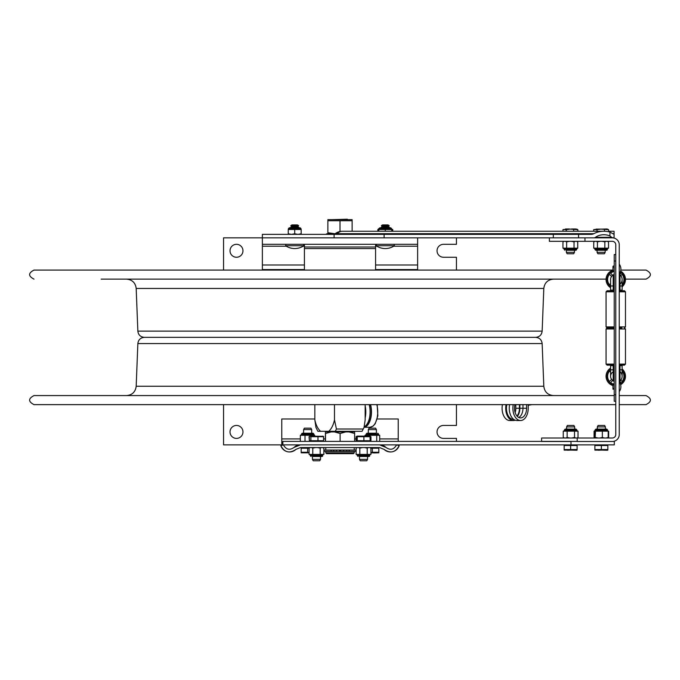 <?xml version="1.0" encoding="UTF-8"?>
<svg xmlns="http://www.w3.org/2000/svg" width="680" height="680" viewBox="0 0 680 680"><rect width="100%" height="100%" fill="white"/><g stroke="black" fill="none" stroke-linecap="round" stroke-linejoin="round"><path stroke-width="1.02" d="M456.45 441.379L456.45 438.396L443.513 438.396A6.468 6.468 0 0 1 437.036 431.919A6.468 6.468 0 0 1 443.513 425.45L456.45 425.45L456.45 404.634M282.854 442.153L281.775 442.153L281.775 444.864L223.55 444.864L223.55 404.634M223.55 270.079L223.55 237.838L262.37 237.838L262.37 270.079M456.45 237.838L456.45 244.315L443.513 244.315A6.468 6.468 0 0 0 437.036 250.784A6.468 6.468 0 0 0 443.513 257.252L456.45 257.252L456.45 270.079M242.964 250.784A6.468 6.468 0 0 1 233.257 256.385A6.468 6.468 0 0 1 233.257 245.182A6.468 6.468 0 0 1 242.964 250.784M242.964 431.919A6.468 6.468 0 0 1 233.257 437.529A6.468 6.468 0 0 1 233.257 426.317A6.468 6.468 0 0 1 242.964 431.919M262.37 244.315L417.63 244.315L417.63 237.838L417.63 270.079M417.63 237.838L417.63 241.629M262.37 237.838L384.106 237.838L262.37 237.838L262.37 234.362L591.064 234.362A4.573 3.239 0 0 0 593.869 233.682A16.269 11.5 180 0 1 603.857 231.259A16.269 11.5 180 0 1 609.935 232.093L614.074 234.362L614.074 231.259L614.074 233.682L612.748 233.682M304.419 270.079L304.419 247.019L375.581 247.019L375.581 270.079M375.581 244.315L375.581 247.019M304.419 244.315L304.419 247.019M281.775 444.864L282.854 444.864L282.854 441.379L577.201 441.379M281.775 442.153L281.775 418.982L314.832 418.982M377.213 418.982L398.225 418.982L398.225 441.379M347.752 219.649L347.31 219.215L332.248 219.649M335.121 233.758L327.87 232.722L327.87 233.801L335.053 233.809L326.638 233.809L326.12 234.32L333.736 234.32M352.129 219.649L327.87 219.649L327.87 220.736L352.129 220.736L352.129 219.649L352.129 231.259M340 220.736L340 231.489M327.87 220.736L327.87 232.722M614.074 234.362L614.074 237.838L612.229 237.694L609.935 235.969A11.356 8.032 0 0 0 603.857 234.727A11.356 8.032 0 0 0 595.476 237.337A2.193 1.556 0 0 1 593.861 237.838L612.289 237.838A6.961 6.961 0 0 1 619.25 244.8L619.25 434.537A6.961 6.961 0 0 1 612.289 441.498L577.201 441.498L577.201 438.013L541.62 438.013L541.62 441.379M335.223 233.682A11.5 11.5 0 0 1 342.286 231.259A11.5 8.134 90 0 0 337.297 233.682L333.243 234.362M384.106 234.362L384.106 237.838L593.861 237.838M303.407 244.315L303.85 245.726L285.575 245.726A16.175 16.175 0 0 0 303.85 245.726A0.773 0.773 0 0 0 304.104 244.74M376.15 245.726A0.773 0.773 0 0 1 376.592 244.315L376.15 245.726A16.175 16.175 0 0 0 394.425 245.726L376.15 245.726M387.991 224.901L382.585 224.901L381.344 225.624L389.232 225.624L387.991 224.901M388.017 227.792L389.232 227.06L387.991 226.338L382.585 226.338L381.344 225.624M387.991 226.338L389.232 225.624M389.232 227.06L381.344 227.06L382.585 226.338M387.991 227.775L382.585 227.775L381.344 227.06M297.415 224.901L292.009 224.901L290.768 225.624L298.656 225.624L297.415 224.901M297.44 227.792L298.656 227.06L297.415 226.338L292.009 226.338L290.768 225.624M297.415 226.338L298.656 225.624M298.656 227.06L290.768 227.06L292.009 226.338M297.415 227.775L292.009 227.775L290.768 227.06M378.82 229.296L379.075 228.718L391.501 228.718L390.719 227.792L379.856 227.792L379.075 228.565L391.501 228.565L390.719 227.792L389.3 227.792M377.842 231.259L377.842 229.5L379.856 227.792M378.82 231.259L378.82 229.5L391.756 229.5L391.756 231.259L391.756 229.5M385.288 229.5L385.288 231.259M391.756 229.466L392.734 229.5L392.734 231.259M378.309 229.5L378.82 229.415M288.243 229.296L288.499 228.718L300.925 228.718L300.144 227.792L289.28 227.792L288.499 228.565L300.925 228.565L300.144 227.792L298.724 227.792M288.499 228.718L289.28 227.792M288.243 234.362L288.243 229.5L301.18 229.5L301.18 234.362L301.18 233.784L297.959 234.362M294.712 229.5L294.712 233.784L297.933 234.362M291.49 234.362L294.712 233.784M301.18 229.5L301.18 234.362M288.243 233.784L291.465 234.362M294.041 447.44L300.416 444.864L379.584 444.864L385.959 447.44C390.363 450.508 393.907 449.65 396.593 444.864L399.151 445.731C395.42 452.498 390.397 453.721 384.081 449.387L379.584 447.567L300.416 447.567L295.919 449.387C289.603 453.721 284.58 452.498 280.849 445.731L283.407 444.864C286.093 449.65 289.637 450.508 294.041 447.44A9.18 9.18 0 0 1 300.416 444.864M379.584 444.864A9.18 9.18 0 0 1 385.959 447.44M295.919 449.387A9.18 9.18 0 0 1 280.849 445.731M399.151 445.731A9.18 9.18 0 0 1 384.081 449.387M613.556 441.379L614.303 441.379L614.303 444.864L282.854 444.864M570.996 444.864L570.996 441.379M620.024 371.577A6.341 6.341 0 0 1 620.024 380.995A2.329 2.329 0 0 0 619.352 382.05A2.329 2.329 0 0 1 620.024 380.995A6.341 6.341 0 0 0 622.115 376.286L622.115 369.818L620.024 369.818L620.024 365.678L619.25 365.678M619.25 290.113L622.115 290.113L622.115 279.505A6.341 6.341 0 0 0 620.024 274.797A2.329 2.329 0 0 1 619.352 273.743A2.329 2.329 0 0 0 620.024 274.797A6.341 6.341 0 0 1 620.024 284.214M549.38 237.838L549.38 241.324L612.289 241.324A3.476 3.476 0 0 1 615.774 244.8L615.774 434.537A3.476 3.476 0 0 1 612.289 438.013L577.201 438.013M541.62 441.498L570.996 441.498M620.024 365.678L622.115 365.678L622.115 369.818M613.59 267.265A0.637 0.637 0 0 1 612.952 266.628A0.637 0.637 0 0 1 613.59 265.999A0.637 0.637 0 0 1 614.227 266.628A0.637 0.637 0 0 0 613.59 265.999A0.637 0.637 0 0 0 612.952 266.628A0.637 0.637 0 0 0 613.59 267.265M613.59 385.007A0.637 0.637 0 0 1 612.952 384.37A0.637 0.637 0 0 1 613.59 383.741A0.637 0.637 0 0 1 614.227 384.37M621.902 327.947L619.25 327.947L621.902 327.947M614.227 326.91L606.067 326.91L607.104 327.947L614.227 327.947L607.104 327.947L606.067 328.984L614.227 328.984M619.25 328.984L625.472 328.984L624.444 327.947L625.472 326.91L619.25 326.91M614.227 365.135L607.104 365.135L606.067 364.098L614.227 364.098M619.25 364.098L625.472 364.098L625.472 328.984M619.25 365.135L624.444 365.135L625.472 364.098M610.597 283.585L609.484 284.69L610.597 283.585M620.959 273.216A8.152 8.152 0 0 0 620.058 272.57A8.152 8.152 0 0 1 620.959 273.216L619.718 274.465L620.959 273.216M613.088 271.804A8.152 8.152 0 0 0 610.581 273.216L612.697 275.332L610.581 273.216A8.152 8.152 0 0 1 613.088 271.804M611.592 276.428L609.484 274.32L611.592 276.428A5.185 5.185 0 0 0 610.597 279.871M622.115 285.422A8.67 8.67 0 0 0 620.27 272.094M612.952 271.303A8.67 8.67 0 0 0 610.597 286.458M613.351 274.916A5.185 5.185 0 0 0 612.697 275.332M620.772 275.604L622.056 274.32L620.772 275.604M622.115 284.631A8.152 8.152 0 0 0 622.056 274.32A8.152 8.152 0 0 1 622.115 284.631M609.484 274.32A8.152 8.152 0 0 0 609.484 284.69M622.115 286.85A9.707 9.707 0 0 0 620.611 271.091M612.952 270.215L612.952 266.628L612.952 270.215A9.707 9.707 0 0 0 610.597 287.716M614.227 291.797L606.067 291.797L606.067 326.91M619.25 290.76L624.444 290.76L625.472 291.797L619.25 291.797M614.227 290.76L607.104 290.76L606.067 291.797M610.597 375.921A5.185 5.185 0 0 0 611.592 379.363L609.484 381.471L611.592 379.363M610.597 372.207L609.484 371.101L610.597 372.207M609.484 371.101A8.152 8.152 0 0 0 609.484 381.471A8.152 8.152 0 0 1 609.484 371.101M612.697 380.46L610.581 382.576A8.152 8.152 0 0 0 613.088 383.988A8.152 8.152 0 0 1 610.581 382.576L612.697 380.46A5.185 5.185 0 0 0 613.351 380.876M620.058 383.223A8.152 8.152 0 0 0 620.959 382.576L619.718 381.327L620.959 382.576A8.152 8.152 0 0 1 620.058 383.223M622.056 381.471L620.772 380.188L622.056 381.471A8.152 8.152 0 0 0 622.115 371.161A8.152 8.152 0 0 1 622.056 381.471M610.597 369.333A8.67 8.67 0 0 0 614.227 384.812M620.27 383.699A8.67 8.67 0 0 0 622.115 370.37M610.597 368.075A9.707 9.707 0 0 0 612.952 385.577L612.952 389.164L614.227 389.164L612.952 389.164L613.59 388.526M620.611 384.701A9.707 9.707 0 0 0 622.115 368.942M612.535 290.113L612.535 290.76M612.535 365.135L612.535 365.678M614.227 285.974L613.19 285.974L613.19 290.113L610.597 290.113L610.597 285.974L613.19 285.974L613.19 275.017A5.176 5.176 0 0 0 610.597 279.505A5.176 5.176 0 0 1 613.19 275.017A2.074 2.074 0 0 0 614.227 273.224M613.19 290.113L614.227 290.113M614.227 382.568A2.074 2.074 0 0 0 613.19 380.774A5.176 5.176 0 0 1 610.597 376.286L610.597 369.818L613.19 369.818L613.19 380.774A5.176 5.176 0 0 1 612.535 372.249M615.774 254.532L614.227 254.532L614.227 401.26L615.774 401.26M614.227 261.001L615.774 261.001L615.774 394.791L614.227 394.791M614.227 369.818L613.19 369.818L613.19 365.678L610.597 365.678L610.597 369.818M303.611 433.228L303.611 429.599L311.695 429.599L311.695 433.228M303.611 429.599L304.385 428.162L310.922 428.162L311.695 429.599M309.085 448.213L307.657 448.213L307.657 452.242L309.085 452.633M307.657 448.213L301.18 448.213L301.18 452.242L307.657 452.242M304.793 452.82L307.122 452.82M309.085 452.82L301.18 452.82L301.18 452.242M368.305 429.599L376.388 429.599L376.388 433.228L366.911 433.228L368.305 433.228L368.305 429.599L369.078 428.162L375.615 428.162L376.388 429.599M378.165 447.567L378.165 448.213M378.82 452.242L378.82 448.213L372.342 448.213L372.342 452.242L378.82 452.242L378.82 452.82L370.914 452.82M372.342 448.213L370.914 448.213M370.914 452.633L372.342 452.242M367.557 459.348L359.482 459.348L359.482 456.492L368.959 456.492L367.565 456.492L368.959 456.492L367.565 456.492L367.565 459.348L366.784 460.785L360.255 460.785L359.482 459.348M357.238 440.733L363.885 440.733L363.885 436.704L357.238 436.704L357.059 436.127L356.099 436.704L356.099 440.733L357.238 440.733L357.238 436.704M356.881 440.733L356.881 436.704M363.885 440.733L370.166 440.733L369.997 436.127L370.166 436.704L363.885 436.704M370.166 440.733L370.949 440.733L370.949 436.704L369.997 436.127L357.059 436.127M309.587 436.45L309.034 436.704L309.392 440.733L309.392 436.704L310.139 436.127L309.392 436.704M309.392 440.733L317.976 440.733L317.976 436.704L310.887 436.704L310.012 436.127L323.247 436.331M310.887 440.733L310.887 436.704M317.976 440.733L323.561 440.733L323.561 436.704L317.976 436.704M322.813 436.127L323.561 436.704M320.442 459.348L312.435 459.348L312.435 456.492L321.912 456.492L320.518 456.492L321.912 456.492L320.518 456.492L320.518 459.348L319.745 460.785L313.216 460.785L312.435 459.348M357.595 436.127L356.099 436.704M370.949 436.704L370.099 436.356M309.034 436.704L310.012 436.127M323.561 440.733L323.637 436.526M605.183 250.249L605.183 252.331L597.091 252.331L597.091 250.249L595.706 250.249L606.568 250.249A0.773 0.773 -90 0 0 607.351 249.475L607.351 248.956A0.773 0.773 -90 0 1 608.124 248.183L607.351 248.956L608.124 248.183M605.183 252.331L604.401 253.768L597.873 253.768L597.091 252.331M597.031 231.259L597.031 229.687L593.895 229.551L600.763 229.109L597.031 229.687M593.674 231.259L593.674 229.687M608.6 231.752L608.6 229.687L600.924 229.109M604.494 231.268L604.494 229.687M600.763 229.109L607.606 229.109L608.6 229.687M599.99 229.109L596.096 229.109M601.188 229.109L600.346 229.109M574.456 252.331L566.363 252.331L566.363 250.249L575.781 250.249L574.456 250.249L574.456 252.331L573.673 253.768L567.145 253.768L566.363 252.331M566.236 231.259L566.236 229.687L563.202 229.534L569.967 229.109L566.236 229.687M562.955 231.259L562.955 229.687M577.864 231.259L577.864 229.687L569.967 229.109L576.878 229.109L577.864 229.687M573.699 231.259L573.699 229.687M597.321 426.896L605.404 426.896L605.404 429.089L606.798 429.089L595.927 429.089L597.321 429.089L597.321 426.896L598.094 425.45L604.63 425.45L605.404 426.896L604.63 425.45M607.181 444.864L607.181 445.51M594.889 445.51L594.889 449.539L594.889 445.51L601.358 445.51L601.358 449.539L607.835 449.539L607.835 450.117L594.889 450.117L594.889 449.539L601.358 449.539M607.835 449.539L607.835 445.51L601.358 445.51M600.601 450.117L598.383 450.245M594.889 449.539L594.889 450.117M566.593 426.896L574.677 426.896L574.677 429.089L576.071 429.089L565.199 429.089L566.593 429.089L566.593 426.896L567.366 425.45L573.894 425.45L574.677 426.896L573.894 425.45M576.453 444.864L576.453 445.51M564.162 445.51L564.162 449.539L564.162 445.51L570.63 445.51L570.63 449.539L577.099 449.539L577.099 450.117L564.162 450.117L564.162 449.539L570.63 449.539M577.099 449.539L577.099 445.51L570.63 445.51M569.874 450.117L567.656 450.245M564.162 449.539L564.162 450.117M369.376 441.379L369.376 440.733M369.376 436.127L369.376 435.293L364.999 435.293L364.999 436.127M376.728 441.379L376.728 435.293L369.376 435.293M376.728 435.293L379.695 435.293L379.695 441.379M305.014 441.379L305.014 435.293L300.348 435.293L300.348 441.379M312.315 436.127L312.315 435.293L305.014 435.293M312.315 435.293L314.636 435.293L313.863 434.52L301.444 434.52L301.444 434.001L313.863 434.001L313.089 433.228L302.218 433.228L301.444 434.001M314.959 436.127L314.636 435.293M369.733 455.2A0.773 0.773 0 0 1 370.506 454.427A0.773 0.773 0 0 0 369.733 455.2L369.733 455.719A0.773 0.773 0 0 1 368.959 456.492A0.773 0.773 0 0 0 369.733 455.719L357.315 455.719L358.088 456.492L357.315 455.2L369.733 455.2M368.611 447.567L367.217 448.103L367.217 454.427L370.914 454.427L370.914 448.103L369.529 447.567M367.217 448.103L364.438 447.567M362.61 447.567L359.822 448.103L359.822 454.427L367.217 454.427M357.519 447.567L356.125 448.103L356.125 454.427L359.822 454.427M359.822 448.103L358.428 447.567M322.685 455.2A0.773 0.773 0 0 1 323.468 454.427A0.773 0.773 0 0 0 322.685 455.2L322.685 455.719A0.773 0.773 0 0 1 321.912 456.492A0.773 0.773 0 0 0 322.685 455.719L310.267 455.719L311.041 456.492L310.267 455.2L322.685 455.2M321.572 447.567L320.178 448.103L320.178 454.427L323.875 454.427L323.875 448.103L322.481 447.567M320.178 448.103L317.39 447.567M315.562 447.567L312.783 448.103L312.783 454.427L320.178 454.427M310.471 447.567L309.085 448.103L309.085 454.427L312.783 454.427M312.783 448.103L311.389 447.567M564.162 438.013L563.244 437.487L563.244 431.162L567.137 431.162L567.137 437.487L569.917 438.013M563.644 431.162L564.425 430.38L576.844 430.38L577.617 431.162L567.137 431.162M576.708 438.013L578.025 437.487L578.025 431.162L577.592 431.162M565.667 438.013L567.137 437.487M563.244 437.487L564.706 438.013M571.744 438.013L574.524 437.487L574.524 431.162M574.524 437.487L575.841 438.013M577.099 438.013L578.025 437.487M594.541 437.81L594.515 431.162L594.073 431.162L594.073 437.487L594.635 437.708M595.136 438.013L595.51 431.162L594.643 431.162L595.391 431.162M594.643 431.162L595.153 429.862L607.571 429.862L606.798 429.089L607.571 430.38L595.153 430.38L594.898 430.958M608.082 431.162L607.333 431.162M599.777 438.013L602.352 437.487L602.352 431.162L608.209 431.162L608.183 437.81M595.51 431.162L602.352 431.162M595.51 437.487L598.086 438.013M602.352 437.487L604.562 438.013M605.999 438.013L608.209 437.487M595.034 438.013L594.073 437.487M608.651 437.487L607.69 438.013L608.651 437.487L608.651 431.162L607.92 431.052M606.229 241.324L604.835 241.859L604.835 248.183L608.532 248.183L608.532 241.859L607.138 241.324M604.835 241.859L602.046 241.324M600.227 241.324L597.439 241.859L597.439 248.183L604.835 248.183M595.136 241.324L593.742 241.859L593.742 248.183L597.439 248.183M597.439 241.859L596.045 241.324M575.433 241.324L574.039 241.859L574.039 248.183L577.736 248.183L577.736 241.859L576.342 241.324L577.736 241.859M574.039 241.859L571.26 241.324M569.432 241.324L566.644 241.859L566.644 248.183L574.039 248.183M564.34 241.324L562.946 241.859L562.946 248.183L566.644 248.183M563.354 248.183L564.137 248.956L576.555 248.956A0.773 0.773 -90 0 1 577.328 248.183L576.555 249.475A0.773 0.773 -90 0 1 575.781 250.249L576.555 249.475L564.137 249.475L564.91 250.249M566.644 241.859L565.25 241.324M607.231 249.875A0.773 0.773 -90 0 0 607.351 249.475L594.923 249.475L595.706 250.249L597.091 250.249M606.807 250.214A0.773 0.773 -90 0 1 606.688 250.24L607.351 249.475L606.568 250.249M515.159 412.607A9.673 6.052 90 0 0 515.806 408.255L515.806 404.634L514.947 404.634A9.673 6.052 90 0 0 520.557 417.928A9.673 6.052 90 0 0 526.609 408.255L526.609 404.634M518.738 417.486A9.673 6.052 90 0 0 522.971 408.255L522.971 404.634M528.224 404.634L528.224 408.255A12.265 7.667 -90 0 1 520.557 420.521A12.265 7.667 -90 0 1 513.23 404.634M516.97 416.05A9.673 6.052 90 0 0 519.435 408.255L519.435 404.634M515.159 420.189A12.265 7.667 -90 0 1 513.391 420.521A12.265 7.667 -90 0 1 506.065 404.634M513.391 420.521L509.754 420.521A12.265 7.667 -90 0 1 502.427 404.634L377.171 404.634L377.85 415.837L375.216 423.716L373.082 426.122L369.962 427.252A15.36 7.777 90 0 0 377.731 411.893A15.36 7.777 90 0 0 376.813 404.634M506.812 404.634A11.127 6.953 90 0 0 513.391 419.381L513.697 419.381M520.557 420.521L516.919 420.521A12.265 7.667 -90 0 1 509.6 404.634M519.86 404.634L519.86 408.255A10.353 6.468 -90 0 1 517.344 416.449M528.224 405.288L531.233 404.77L528.224 404.77M620.814 270.079L646 270.079C651.84 273.096 651.84 276.114 646 279.131L625.464 279.131M606.075 279.131L101.167 279.131M553.503 279.131L126.497 279.131C132.209 279.659 135.447 282.761 136.187 288.456L543.813 288.456C544.553 282.761 547.791 279.659 553.503 279.131M542.147 343.578L543.813 386.257L136.187 386.257L137.853 343.578L542.147 343.578C541.654 339.779 539.495 337.705 535.687 337.356L144.313 337.356L535.687 337.356C539.495 337.008 541.654 334.934 542.147 331.135L137.853 331.135L136.187 288.456M333.701 451.333L336.762 451.333L336.762 450.041L323.952 450.041L323.952 451.333L333.701 451.333L333.701 450.041M326.596 451.486L336.762 451.333M339.481 451.333L339.481 450.041L340.519 450.041L340.519 451.333L349.223 451.333L349.223 450.041L343.629 450.041L343.629 451.333L353.404 451.486M336.762 450.041L339.481 450.041M340.519 450.041L343.629 450.041M349.223 451.333L356.048 451.333L356.048 450.041L349.223 450.041M317.866 431.298L315.953 427.44L314.832 419.857L314.832 404.634L34 404.634C28.161 401.616 28.161 398.599 34 395.582L614.227 395.582M619.25 395.582L646 395.582C651.84 398.599 651.84 401.616 646 404.634L619.25 404.634M325.457 431.919L331.219 431.919L325.507 433.475L325.431 431.919L325.38 441.379M354.569 431.919L354.62 433.475L348.95 431.919L354.569 431.919M354.62 433.475L354.62 441.379M325.507 433.475L325.507 441.379M348.95 431.919L345.788 431.919L340.119 433.475L340.119 441.379M340.119 433.475L334.407 431.919L345.788 431.919M334.407 431.919L331.219 431.919M354.229 452.88L325.771 452.88L325.771 451.486L354.229 451.486L354.229 452.88L353.455 453.662L326.545 453.662L325.771 452.88M353.421 431.919L352.903 431.409L327.097 431.409L326.578 431.919M370.566 404.634A15.36 7.777 90 0 1 371.484 411.893A15.36 7.777 90 0 1 364.131 427.227M370.269 404.634A14.841 7.514 90 0 1 371.221 411.893A14.841 7.514 90 0 1 364.463 426.657M364.301 426.751A15.36 7.777 -90 0 0 370.099 411.893A15.36 7.777 -90 0 0 369.18 404.634M363.23 429.012A25.874 13.098 90 0 1 362.075 431.298L335.257 431.298A25.874 13.098 -90 0 0 336.421 429.012L363.23 429.012L364.046 427.44L365.168 419.857L365.168 404.634M364.046 427.44L362.075 431.298M314.832 419.857A20.978 10.617 -90 0 0 320.628 431.298L328.686 431.298A20.978 10.617 -90 0 0 334.483 419.857L336.421 429.012M334.483 404.634L334.483 419.857M320.628 431.298L317.925 431.298M335.257 431.298L328.686 431.298M417.63 269.577L375.581 269.577M304.419 269.577L262.37 269.577M262.37 265.004L304.419 265.004M375.581 265.004L417.63 265.004M417.63 246.211L393.686 246.211M376.89 246.211L375.581 246.211M304.419 246.211L303.11 246.211M286.314 246.211L262.37 246.211M375.581 248.574L304.419 248.574M281.775 438.923L300.348 438.923M323.926 438.923L325.38 438.923M354.62 438.923L356.099 438.923M379.695 438.923L398.225 438.923M611.796 237.337L595.476 237.337M335.886 234.362A3.239 2.286 90 0 0 337.297 233.682L593.869 233.682M609.935 235.969L609.935 232.093M334.101 237.838L334.101 234.362M553.325 237.838L553.325 234.362M578.578 237.838L578.578 234.362M620.024 380.995L620.024 369.818L619.25 369.818M584.962 241.324L584.962 237.838M619.352 273.743A2.329 2.329 0 0 0 620.024 274.797A6.341 6.341 0 0 1 622.115 279.505M620.024 290.113L620.024 285.974L622.115 285.974M619.25 285.974L620.024 285.974L620.024 274.797M371.586 452.82L370.914 452.956L371.697 452.956M379.329 435.293L378.556 434.52L366.137 434.52L365.364 435.293M366.137 434.52L366.137 434.001L378.556 434.001L377.782 433.228M564.425 430.38L564.425 429.862L576.844 429.862L576.071 429.089M594.15 248.183L594.923 248.956L607.351 248.956M526.609 408.255L519.86 408.255M515.806 408.255L519.435 408.255M346.732 451.333L346.732 450.041M331.135 450.041L331.135 451.333M365.168 417.936A15.36 7.777 -90 0 0 365.798 411.893A15.36 7.777 -90 0 0 365.168 405.85M342.286 231.259L603.857 231.259M614.074 231.259L608.6 231.259M285.575 245.726L286.017 244.315L285.575 245.726M394.425 245.726L393.983 244.315L394.425 245.726M391.501 228.718L392.275 229.5L391.501 228.718M300.925 228.718L301.18 229.296M613.59 270.784L612.952 271.422L614.227 271.422M612.952 266.628L612.952 271.422L612.952 266.628M619.25 273.878A8.032 8.032 0 0 0 619.25 264.172M612.952 384.37L612.952 389.164L612.952 384.37M619.25 391.62A8.032 8.032 0 0 0 619.25 381.913M612.952 385.577L612.952 389.164M606.067 364.098L606.067 328.984M625.472 291.797L625.472 326.91M610.597 285.974L610.597 279.505M301.835 448.213L301.835 447.567M373.643 452.956L378.428 452.82M357.697 440.733L357.697 441.379M369.342 440.733L369.342 441.379M310.658 440.733L310.658 441.379M322.303 440.733L322.303 441.379M606.925 228.973L602.165 229.109M571.574 228.973L575.756 228.973M569.338 228.973L565.471 228.973M595.535 445.51L595.535 444.864M602.523 450.117L607.317 450.245M564.808 445.51L564.808 444.864M571.795 450.117L576.581 450.245M378.556 434.52L378.556 434.001M366.137 434.001L366.911 433.228M300.798 435.285L301.444 434.52M313.863 434.52L313.863 434.001M357.315 455.2L356.532 454.427M369.988 447.567L370.914 448.103M357.051 447.567L356.125 448.103M310.267 455.2L309.493 454.427M322.949 447.567L323.875 448.103M310.012 447.567L309.085 448.103M576.844 430.38L576.844 429.862M564.425 429.862L565.199 429.089M595.153 429.862L595.927 429.089L595.153 429.862M594.668 241.324L593.742 241.859M594.923 248.956L595.706 250.249M563.873 241.324L562.946 241.859M564.137 248.956L564.137 249.475M612.952 270.079L34 270.079C28.161 273.096 28.161 276.114 34 279.131M542.147 331.135L543.813 288.456M137.853 331.135C138.346 334.934 140.505 337.008 144.313 337.356C140.505 337.705 138.346 339.779 137.853 343.578M136.187 386.257C135.447 391.952 132.209 395.054 126.497 395.582M543.813 386.257C544.553 391.952 547.791 395.054 553.503 395.582M34 404.634L615.774 404.634M325.771 447.567L325.771 450.041M354.229 447.567L354.229 450.041M364.123 427.252L369.962 427.252"/></g></svg>
